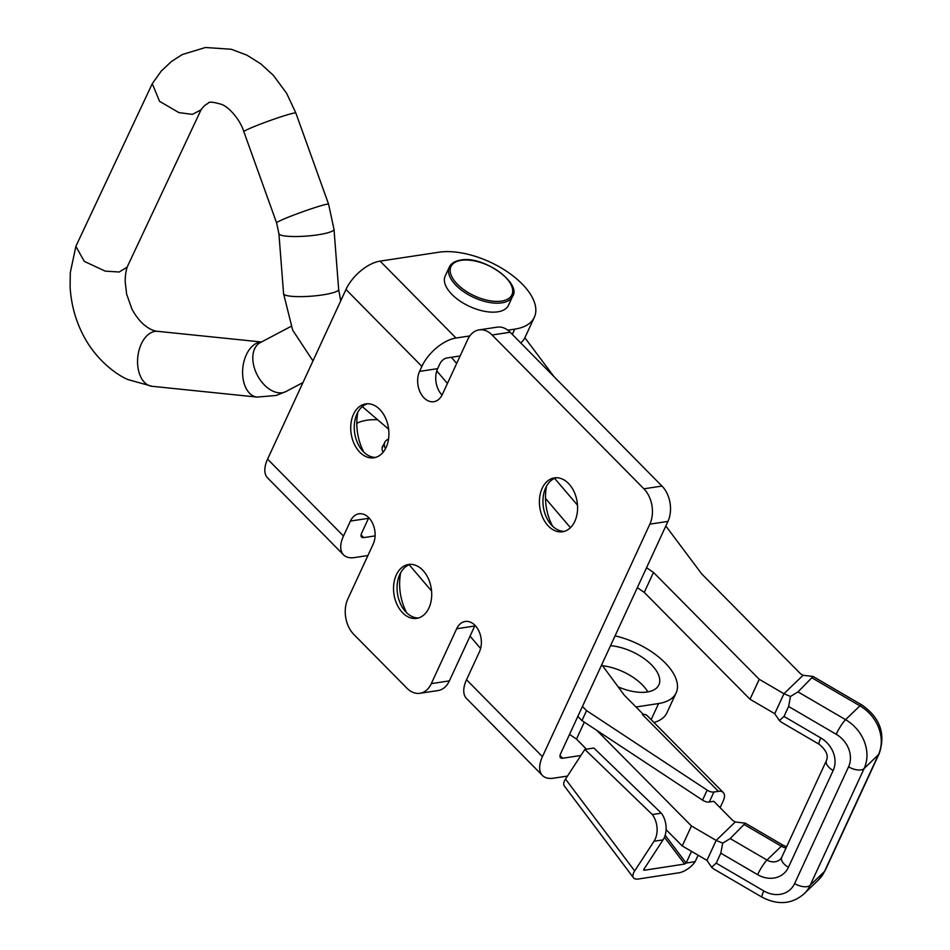 <?xml version="1.0" encoding="UTF-8"?>
<svg xmlns="http://www.w3.org/2000/svg" width="950" height="950" viewBox="0 0 950 950"><rect width="100%" height="100%" fill="white"/><g stroke="black" fill="none" stroke-linecap="round" stroke-linejoin="round"><path stroke-width="1.43" d="M406.719 612.821A44.353 30.709 81.4 0 1 400.662 572.731M418.439 617.975A27.241 18.869 81.4 0 1 403.548 609.14A27.241 18.869 81.4 0 1 398.715 577.184A27.241 18.869 81.4 0 1 399.831 574.358A27.241 18.869 81.4 0 1 410.329 564.336M428.937 607.964A27.241 18.869 81.4 0 1 416.694 618.367A27.241 18.869 81.4 0 1 397.076 604.628A27.241 18.869 81.4 0 1 396.304 574.893A27.241 18.869 81.4 0 1 408.548 564.49A27.241 18.869 81.4 0 1 428.153 578.217A27.241 18.869 81.4 0 1 428.937 607.964M353.495 414.307A27.241 18.869 81.4 0 1 365.738 403.904A27.241 18.869 81.4 0 1 385.356 417.632A27.241 18.869 81.4 0 1 386.128 447.379A27.241 18.869 81.4 0 1 373.884 457.781A27.241 18.869 81.4 0 1 354.267 444.042A27.241 18.869 81.4 0 1 353.495 414.307M542.177 488.288A27.241 18.869 81.4 0 1 554.42 477.886A27.241 18.869 81.4 0 1 574.038 491.613A27.241 18.869 81.4 0 1 574.809 521.36A27.241 18.869 81.4 0 1 562.566 531.763A27.241 18.869 81.4 0 1 542.961 518.035A27.241 18.869 81.4 0 1 542.177 488.288M643.898 488.811A25.341 17.551 81.4 0 1 649.859 524.151L667.945 521.408A25.341 17.551 81.4 0 0 661.984 486.067L510.186 332.251A25.341 17.551 81.4 0 0 497.171 327.156L479.097 329.887A25.341 17.551 81.4 0 1 492.1 334.994L643.898 488.811L661.984 486.067M469.822 335.932L456.012 338.022A31.683 16.554 135.4 0 0 421.883 366.391L419.579 371.379A19.012 13.158 -98.6 0 0 420.114 392.124A19.012 13.158 -98.6 0 0 433.806 401.707A19.012 13.158 -98.6 0 0 442.344 394.452L467.709 339.566A25.341 17.551 81.4 0 1 479.097 329.887M649.859 524.151L542.426 756.663A31.683 16.554 135.4 0 0 542.474 775.497L466.581 698.582A31.683 16.554 -44.6 0 1 466.521 679.749L479.441 651.807A19.012 13.158 -98.6 0 0 478.895 631.061A19.012 13.158 -98.6 0 0 465.215 621.478A19.012 13.158 -98.6 0 0 456.665 628.734L431.312 683.62A25.341 17.551 81.4 0 1 419.912 693.298A25.341 17.551 81.4 0 1 406.909 688.192L353.78 634.363A25.341 17.551 81.4 0 1 347.819 599.023L373.184 544.136A19.012 13.158 -98.6 0 0 372.637 523.391A19.012 13.158 -98.6 0 0 358.957 513.808A19.012 13.158 -98.6 0 0 350.407 521.063L343.496 536.038A31.683 16.554 135.4 0 0 343.544 554.871L267.651 477.957A31.683 16.554 -44.6 0 1 267.591 459.123L345.978 289.477A31.683 16.554 -44.6 0 1 380.107 261.119L438.876 252.225A63.365 31.528 24.8 0 1 507.633 271.985A63.365 31.528 24.8 0 1 534.339 317.264L525.124 337.214A63.365 31.528 24.8 0 1 520.719 342.938M375.642 457.389A27.241 18.869 81.4 0 1 360.739 448.554A27.241 18.869 81.4 0 1 355.918 416.599A27.241 18.869 81.4 0 1 357.034 413.772A27.241 18.869 81.4 0 1 367.519 403.75M363.909 452.236A44.353 30.709 81.4 0 1 357.853 412.146M564.324 531.371A27.241 18.869 81.4 0 1 549.433 522.536A27.241 18.869 81.4 0 1 544.599 490.592A27.241 18.869 81.4 0 1 545.716 487.754A27.241 18.869 81.4 0 1 556.213 477.743M552.603 526.217A44.353 30.709 81.4 0 1 546.535 486.127M580.901 755.476L562.721 758.231A6.341 3.313 135.4 0 1 560.512 757.696A6.341 3.313 135.4 0 1 560.512 753.92L667.945 521.408M475.048 625.385A19.012 13.158 -98.6 0 0 474.751 626.002L449.386 680.889A25.341 17.551 81.4 0 1 437.997 690.567L419.912 693.298M368.79 517.714A19.012 13.158 -98.6 0 0 368.493 518.332L361.57 533.294A6.341 3.313 135.4 0 0 361.582 537.071A6.341 3.313 135.4 0 0 363.791 537.605L361.071 534.85M460.133 355.965L446.785 357.984A6.341 3.313 135.4 0 0 439.957 363.66L437.653 368.647A19.012 13.158 -98.6 0 0 442.047 395.069M343.544 554.871A31.683 16.554 135.4 0 0 354.564 557.567L367.911 555.548M375.084 535.895L363.791 537.605M507.822 330.184L514.769 329.139A63.365 31.528 24.8 0 0 534.339 317.264M542.474 775.497A31.683 16.554 135.4 0 0 553.494 778.193L567.482 776.079M618.141 686.874A38.024 18.917 24.8 0 0 647.188 691.992A38.024 18.917 24.8 0 0 658.873 684.879A38.024 18.917 24.8 0 0 647.116 660.879A38.024 18.917 24.8 0 0 610.529 645.668M596.909 730.467L691.446 825.977L716.169 840.418L722.712 843.149L730.206 838.577L745.299 823.175L735.276 821.964L732.83 820.539L713.818 801.313L709.294 802.014L713.901 792.027L718.426 791.338L642.331 714.459L643.233 714.317L624.221 695.103L601.754 664.656M788.607 706.479L783.999 716.454L820.788 737.936A25.341 21.589 46 0 1 833.15 770.509L788.429 867.303A25.341 21.589 46 0 1 757.613 874.653L720.824 853.171L716.217 863.146L763.8 890.934A25.341 21.589 -134 0 0 794.616 883.583L848.564 766.828A25.341 21.589 -134 0 0 836.19 734.267L788.607 706.479L790.495 696.457L797.988 691.885L813.069 676.483L803.059 675.272L800.613 673.847L701.706 573.907L665.831 525.991M554.004 376.651L524.863 337.749M451.381 357.283L456.653 363.482M554.598 478.325L577.505 505.186M436.774 370.939L447.438 383.432M545.502 498.441L570.451 527.689M646.546 567.72L653.481 572.434L759.228 679.286L783.952 693.726L803.059 675.272M637.319 587.682L644.254 592.396L653.481 572.434M644.254 592.396L750.013 699.248L759.228 679.286M750.013 699.248L774.725 713.676L783.952 693.726L790.495 696.457M635.989 707.002L658.599 703.534A57.024 28.369 24.8 0 0 676.139 692.859A57.024 28.369 24.8 0 0 615.054 635.871M647.841 691.885A38.024 18.917 24.8 0 0 602.573 665.76M666.104 829.647L682.231 845.939L706.943 860.367L716.169 840.418L735.276 821.964M569.537 734.374L576.484 739.088L586.447 749.17M409.165 564.739L431.561 590.995M470.06 636.144L480.605 648.518M653.968 722.499A57.024 28.369 24.8 0 0 666.912 712.809L676.139 692.859M691.446 825.977L682.231 845.939M584.309 722.143L576.484 739.088M763.8 890.934A12.671 2.078 -59.7 0 0 762.185 897.263L713.581 868.882L711.586 867.231L716.217 863.146M711.586 867.231L706.943 860.367M720.824 853.171L722.712 843.149M820.788 737.936A12.671 2.078 120.3 0 0 819.173 744.278L781.351 722.19L779.368 720.539L783.999 716.454M779.368 720.539L774.725 713.676M512.608 296.317L508.464 305.306A34.853 17.337 -155.2 0 1 497.693 311.838A34.853 17.337 -155.2 0 1 459.883 300.96A34.853 17.337 -155.2 0 1 445.182 276.07L449.338 267.081A34.853 17.337 -155.2 0 0 464.027 291.983A34.853 17.337 -155.2 0 0 501.849 302.848A34.853 17.337 -155.2 0 0 512.608 296.317C521.918 283.373 483.324 255.277 460.667 260.062C454.765 261.096 450.977 263.435 449.338 267.081M388.538 439.007L387.184 439.791A19.962 9.927 24.8 0 0 384.774 442.308A19.962 9.927 24.8 0 0 385.486 448.673M201.341 109.191L127.074 267.235L119.166 272.009L105.212 271.13L84.312 261.392L75.869 246.347L152.285 83.647L159.541 101.306L178.944 112.623L192.422 114.356L200.961 109.879C203.288 106.661 205.651 104.5 208.038 103.407C208.525 101.448 213.275 101.852 222.3 104.619C231.194 108.787 241.015 121.897 243.841 131.682A27.621 1.627 -19.8 0 1 252.569 127.241A27.621 1.627 -19.8 0 1 289.287 114.249A27.621 1.627 -19.8 0 1 295.854 113.014L286.567 93.195L273.279 75.252L260.906 63.947L246.941 55.171L231.277 49.257L205.426 47.5L182.222 54.566L171.344 61.56L161.239 71.084L152.285 83.647M383.598 444.849A20.271 10.094 24.8 0 0 382.565 446.334A20.271 10.094 24.8 0 0 383.04 452.319M584.856 749.408L652.306 814.542A19.012 13.181 81.3 0 1 654.028 841.261L663.053 839.871A19.012 13.181 81.3 0 0 661.331 813.164L593.881 748.03L584.856 749.408L565.511 779.083A13.941 6.151 -37 0 0 564.312 785.947L633.484 877.8A13.941 6.151 143 0 0 638.352 879.011L678.965 872.789A13.941 6.151 143 0 0 695.151 861.662L686.126 863.051L665.166 835.228M633.484 877.8A13.941 6.151 143 0 1 634.683 870.936L654.028 841.261M643.613 869.713L644.041 870.283L643.708 869.547L663.053 839.871M642.331 714.459A13.941 7.268 -44.7 0 1 643.221 714.364A13.941 7.268 -44.7 0 1 647.176 715.635L723.259 792.514A13.941 7.268 135.3 0 0 718.426 791.338M577.826 716.431L581.946 720.587L702.549 800.137A6.341 3.147 24.8 0 0 709.294 802.014M377.649 419.769A57.024 28.369 24.8 0 0 356.808 423.332M582.445 706.456L586.566 710.612L707.168 790.151A6.341 3.147 24.8 0 0 713.901 792.027M581.946 720.587L586.566 710.612M720.1 807.666L723.283 800.791A13.941 7.268 135.3 0 0 723.259 792.514M691.529 851.366L686.126 863.051L684.653 864.061L644.041 870.283M698.131 855.226L695.151 861.662M652.306 814.542L661.331 813.164M345.978 289.477L421.883 366.391M343.496 536.038L267.591 459.123M542.426 756.663L466.521 679.749M492.1 334.994L510.186 332.251M419.579 371.379L437.653 368.647M350.407 521.063L368.493 518.332M456.665 628.734L474.751 626.002M431.312 683.62L449.386 680.889M512.323 334.424L514.769 329.139M456.012 338.022L380.107 261.119M562.721 758.231L560.001 755.476M730.206 838.577L767.006 860.059L781.328 846.224L744.539 824.742M797.988 691.885L845.583 719.672A38.024 32.383 46 0 1 864.132 768.526L810.184 885.281A38.024 32.383 46 0 1 804.211 893.712L818.544 879.866A38.024 32.383 -134 0 0 824.505 871.435L878.453 754.68A38.024 32.383 -134 0 0 859.904 705.838L812.321 678.051M794.616 883.583A12.671 6.306 -155.2 0 0 810.184 885.281L824.505 871.435A12.671 6.306 -155.2 0 0 825.217 870.449L879.166 753.694A12.671 6.306 -155.2 0 1 878.453 754.68L864.132 768.526A12.671 6.306 -155.2 0 1 848.564 766.828M836.19 734.267A12.671 2.078 120.3 0 1 845.583 719.672L859.904 705.838A12.671 2.078 120.3 0 1 861.686 704.864L813.081 676.483M658.599 703.534L651.154 719.649M757.613 874.653A12.671 2.078 120.3 0 1 767.006 860.059A12.671 10.794 -134 0 0 780.425 859.192L781.696 857.375A12.671 6.306 24.8 0 0 788.429 867.303M786.066 847.911A12.671 10.794 46 0 1 781.328 846.224A12.671 2.078 120.3 0 1 783.109 845.251L745.299 823.175M781.696 857.375L826.429 760.582A12.671 6.306 24.8 0 0 833.15 770.509M501.553 301.091A33.583 16.708 24.8 0 0 505.388 277.079A33.583 16.708 24.8 0 0 461.32 260.324A33.583 16.708 24.8 0 0 457.473 284.323A33.583 16.708 24.8 0 0 501.553 301.091M312.966 360.941L292.671 330.149L283.587 293.728A27.621 4.584 -4.4 0 0 302.136 296.614A27.621 4.584 -4.4 0 0 332.583 292.849A27.621 4.584 -4.4 0 0 338.663 289.453L340.729 300.841M283.587 293.728L278.908 233.629A27.621 4.584 -4.4 0 0 297.469 236.514A27.621 4.584 -4.4 0 0 327.916 232.75A27.621 4.584 -4.4 0 0 333.996 229.342L328.593 204.191L295.854 113.014M278.908 233.629L276.592 222.87A27.621 1.627 -19.8 0 1 293.099 215.317A27.621 1.627 -19.8 0 1 322.026 205.426A27.621 1.627 -19.8 0 1 328.593 204.191M75.869 246.347L70.288 272.674L70.11 287.221C71.214 304.641 75.644 320.732 83.386 335.481C95.475 359.029 115.758 374.526 127.989 379.584L152.059 386.294L257.094 397.088A27.621 17.183 -84.1 0 1 242.606 371.177A27.621 17.183 -84.1 0 1 258.554 342.511A27.621 17.183 -84.1 0 1 261.309 342.071M257.094 397.088L276.165 395.461L285.986 391.519A27.621 17.718 -117.8 0 1 283.741 392.421A27.621 17.718 -117.8 0 1 256.583 373.683A27.621 17.718 -117.8 0 1 260.193 342.665L291.104 326.349M152.059 386.294A27.621 17.183 -84.1 0 1 137.607 363.696A27.621 17.183 -84.1 0 1 153.52 331.716A27.621 17.183 -84.1 0 1 157.712 331.336L261.464 341.988M634.683 870.936L565.511 779.083M702.549 800.137L707.168 790.151M664.454 837.235L684.653 864.061M783.109 845.251L786.612 846.747M819.173 744.278C826.191 750.096 828.614 755.535 826.429 760.582M861.686 704.864C880.068 717.571 885.887 733.839 879.166 753.694M825.217 870.449L818.544 879.866M762.185 897.263C778.086 905.398 792.098 904.21 804.211 893.712M384.774 442.308L382.114 448.079M276.592 222.87L243.841 131.682M285.986 391.519L302.979 382.553M338.663 289.453L333.996 229.342M127.312 266.653C125.899 270.988 125.198 275.975 125.186 281.651L126.623 294.049L131.848 308.904C141.419 326.848 152.95 331.051 157.712 331.336M362.294 406.624L388.621 429.162"/></g></svg>
